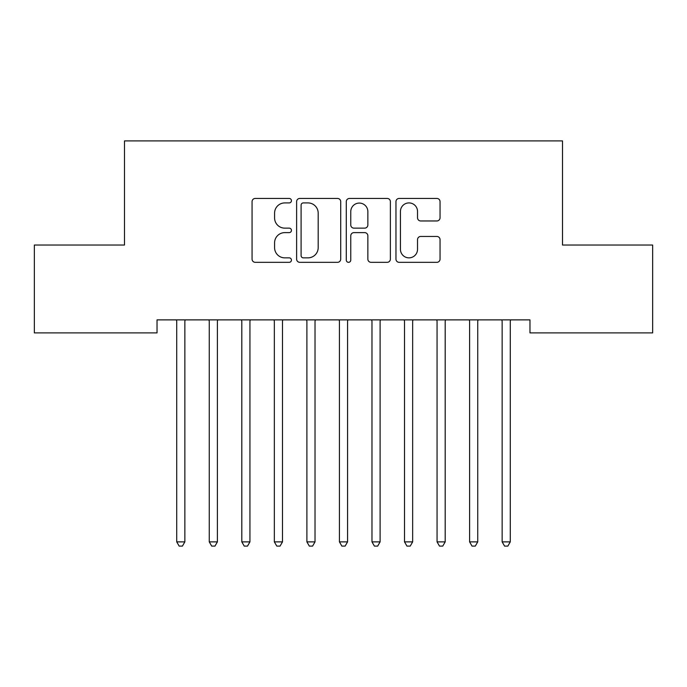 <?xml version="1.0" encoding="UTF-8"?>
<svg xmlns="http://www.w3.org/2000/svg" width="687" height="687" viewBox="0 0 687 687"><rect width="100%" height="100%" fill="white"/><g stroke="black" fill="none" stroke-linecap="round" stroke-linejoin="round"><path stroke-width="1.03" d="M291.434 200.681A2.233 2.233 0 0 0 289.201 198.44L255.263 198.44A3.195 3.195 0 0 0 252.069 201.635L252.069 259.128A3.195 3.195 0 0 0 255.263 262.322L289.201 262.322A2.233 2.233 0 0 0 291.434 260.09A2.233 2.233 0 0 0 289.201 257.857L284.804 257.857A10.219 10.219 0 0 1 274.585 247.629L274.585 242.837A10.219 10.219 0 0 1 284.804 232.618L289.201 232.618A2.233 2.233 0 0 0 291.434 230.385A2.233 2.233 0 0 0 289.201 228.144L284.804 228.144A10.219 10.219 0 0 1 274.585 217.925L274.585 213.133A10.219 10.219 0 0 1 284.804 202.914L289.201 202.914A2.233 2.233 0 0 0 291.434 200.681M436.855 220.965A3.195 3.195 0 0 0 440.049 217.77L440.049 201.635A3.195 3.195 0 0 0 436.855 198.44L399.156 198.44A3.195 3.195 0 0 0 395.961 201.635L395.961 259.128A3.195 3.195 0 0 0 399.156 262.322L436.855 262.322A3.195 3.195 0 0 0 440.049 259.128L440.049 239.643A3.195 3.195 0 0 0 436.855 236.457L420.719 236.457A3.195 3.195 0 0 0 417.524 239.643L417.524 249.312A8.545 8.545 0 0 1 408.98 257.857A8.545 8.545 0 0 1 400.435 249.312L400.435 211.459A8.545 8.545 0 0 1 408.98 202.914A8.545 8.545 0 0 1 417.524 211.459L417.524 217.77A3.195 3.195 0 0 0 420.719 220.965L436.855 220.965M529.969 319.876L157.031 319.876L157.031 332.894L34.35 332.894L34.35 245.027L124.493 245.027L124.493 140.895L562.507 140.895L562.507 245.027L652.65 245.027L652.65 332.894L529.969 332.894L529.969 319.876M340.709 201.635A3.195 3.195 0 0 0 337.515 198.44L299.815 198.44A3.195 3.195 0 0 0 296.621 201.635L296.621 259.128A3.195 3.195 0 0 0 299.815 262.322L337.515 262.322A3.195 3.195 0 0 0 340.709 259.128L340.709 201.635M349.485 198.44L387.185 198.44A3.195 3.195 0 0 1 390.379 201.635L390.379 259.128A3.195 3.195 0 0 1 387.185 262.322L371.049 262.322A3.195 3.195 0 0 1 367.854 259.128L367.854 235.813A3.195 3.195 0 0 0 364.66 232.618L353.96 232.618A3.195 3.195 0 0 0 350.765 235.813L350.765 260.09A2.233 2.233 0 0 1 348.532 262.322A2.233 2.233 0 0 1 346.291 260.09L346.291 201.635A3.195 3.195 0 0 1 349.485 198.44M303.336 202.914A2.233 2.233 0 0 0 301.095 205.147L301.095 255.616A2.233 2.233 0 0 0 303.336 257.857L307.965 257.857A10.219 10.219 0 0 0 318.184 247.629L318.184 213.133A10.219 10.219 0 0 0 307.965 202.914L303.336 202.914M367.854 211.622A8.545 8.545 0 0 0 359.31 203.077A8.545 8.545 0 0 0 350.765 211.622L350.765 224.95A3.195 3.195 0 0 0 353.96 228.144L364.66 228.144A3.195 3.195 0 0 0 367.854 224.95L367.854 211.622M176.49 320.348A3.255 3.255 -179.3 0 1 176.722 321.568A3.255 3.255 179.7 0 0 176.49 320.348L176.293 319.876M185.284 319.876L185.095 320.348A3.255 3.255 179.7 0 0 184.855 321.568L184.855 541.88L176.722 541.88L176.722 321.568M184.855 541.88L182.416 546.105L179.161 546.105L176.722 541.88M209.028 320.348A3.255 3.255 -179.3 0 1 209.26 321.568A3.255 3.255 179.7 0 0 209.028 320.348L208.839 319.876M241.566 320.348A3.255 3.255 -179.3 0 1 241.807 321.568A3.255 3.255 179.7 0 0 241.566 320.348L241.377 319.876M217.831 319.876L217.633 320.348A3.255 3.255 179.7 0 0 217.401 321.568L217.401 541.88L209.26 541.88L209.26 321.568M217.401 541.88L214.962 546.105L211.708 546.105L209.26 541.88M250.369 319.876L250.18 320.348A3.255 3.255 179.7 0 0 249.939 321.568L249.939 541.88L241.807 541.88L241.807 321.568M249.939 541.88L247.5 546.105L244.246 546.105L241.807 541.88M274.113 320.348A3.255 3.255 -179.3 0 1 274.345 321.568A3.255 3.255 179.7 0 0 274.113 320.348L273.924 319.876M306.651 320.348A3.255 3.255 -179.3 0 1 306.891 321.568A3.255 3.255 179.7 0 0 306.651 320.348L306.462 319.876M282.915 319.876L282.718 320.348A3.255 3.255 179.7 0 0 282.486 321.568L282.486 541.88L274.345 541.88L274.345 321.568M282.486 541.88L280.047 546.105L276.792 546.105L274.345 541.88M315.453 319.876L315.264 320.348A3.255 3.255 179.7 0 0 315.024 321.568L315.024 541.88L306.891 541.88L306.891 321.568M315.024 541.88L312.585 546.105L309.33 546.105L306.891 541.88M339.198 320.348A3.255 3.255 -179.3 0 1 339.43 321.568A3.255 3.255 179.7 0 0 339.198 320.348L339.009 319.876M347.991 319.876L347.802 320.348A3.255 3.255 179.7 0 0 347.57 321.568L347.57 541.88L339.43 541.88L339.43 321.568M347.57 541.88L345.123 546.105L341.877 546.105L339.43 541.88M371.736 320.348A3.255 3.255 -179.3 0 1 371.976 321.568A3.255 3.255 179.7 0 0 371.736 320.348L371.547 319.876M380.538 319.876L380.349 320.348A3.255 3.255 179.7 0 0 380.109 321.568L380.109 541.88L371.976 541.88L371.976 321.568M380.109 541.88L377.67 546.105L374.415 546.105L371.976 541.88M404.282 320.348A3.255 3.255 -179.3 0 1 404.514 321.568A3.255 3.255 179.7 0 0 404.282 320.348L404.085 319.876M413.076 319.876L412.887 320.348A3.255 3.255 179.7 0 0 412.655 321.568L412.655 541.88L404.514 541.88L404.514 321.568M412.655 541.88L410.208 546.105L406.953 546.105L404.514 541.88M436.82 320.348A3.255 3.255 -179.3 0 1 437.061 321.568A3.255 3.255 179.7 0 0 436.82 320.348L436.631 319.876M445.623 319.876L445.434 320.348A3.255 3.255 179.7 0 0 445.193 321.568L445.193 541.88L437.061 541.88L437.061 321.568M445.193 541.88L442.754 546.105L439.5 546.105L437.061 541.88M469.367 320.348A3.255 3.255 -179.3 0 1 469.599 321.568A3.255 3.255 179.7 0 0 469.367 320.348L469.169 319.876M478.161 319.876L477.972 320.348A3.255 3.255 179.7 0 0 477.74 321.568L477.74 541.88L469.599 541.88L469.599 321.568M477.74 541.88L475.292 546.105L472.038 546.105L469.599 541.88M501.905 320.348A3.255 3.255 -179.3 0 1 502.145 321.568A3.255 3.255 179.7 0 0 501.905 320.348L501.716 319.876M510.707 319.876L510.51 320.348A3.255 3.255 179.7 0 0 510.278 321.568L510.278 541.88L502.145 541.88L502.145 321.568M510.278 541.88L507.839 546.105L504.584 546.105L502.145 541.88"/></g></svg>
